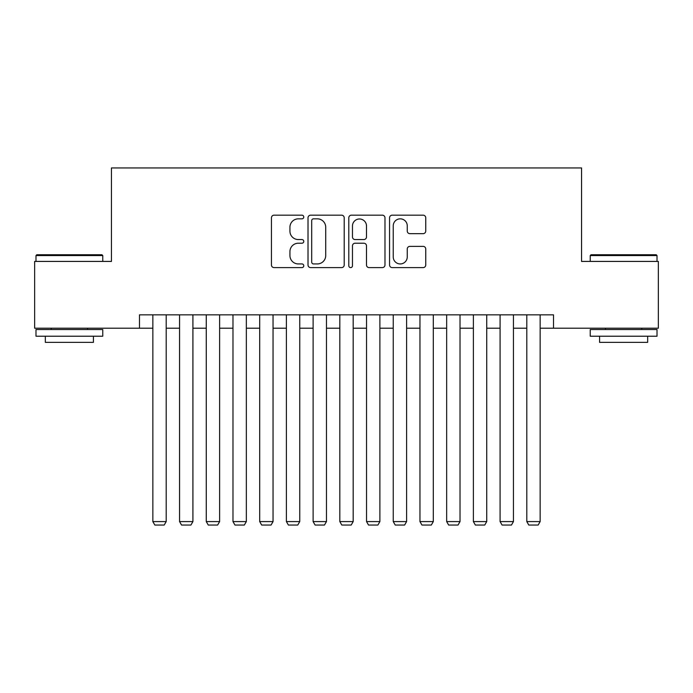 <?xml version="1.0" encoding="UTF-8"?>
<svg xmlns="http://www.w3.org/2000/svg" width="693" height="693" viewBox="0 0 693 693"><rect width="100%" height="100%" fill="white"/><g stroke="black" fill="none" stroke-linecap="round" stroke-linejoin="round"><path stroke-width="1.04" d="M303.768 217.013A1.836 1.836 0 0 0 301.931 215.177L274.073 215.177A2.625 2.625 0 0 0 271.448 217.793L271.448 264.986A2.625 2.625 0 0 0 274.073 267.611L301.931 267.611A1.836 1.836 0 0 0 303.768 265.774A1.836 1.836 0 0 0 301.931 263.938L298.319 263.938A8.394 8.394 0 0 1 289.934 255.552L289.934 251.62A8.394 8.394 0 0 1 298.319 243.226L301.931 243.226A1.836 1.836 0 0 0 303.768 241.389A1.836 1.836 0 0 0 301.931 239.561L298.319 239.561A8.394 8.394 0 0 1 289.934 231.167L289.934 227.235A8.394 8.394 0 0 1 298.319 218.841L301.931 218.841A1.836 1.836 0 0 0 303.768 217.013M423.12 233.662A2.625 2.625 0 0 0 425.745 231.038L425.745 217.793A2.625 2.625 0 0 0 423.12 215.177L392.186 215.177A2.625 2.625 0 0 0 389.561 217.793L389.561 264.986A2.625 2.625 0 0 0 392.186 267.611L423.12 267.611A2.625 2.625 0 0 0 425.745 264.986L425.745 248.995A2.625 2.625 0 0 0 423.12 246.37L409.884 246.37A2.625 2.625 0 0 0 407.259 248.995L407.259 256.93A7.017 7.017 0 0 1 400.251 263.938A7.017 7.017 0 0 1 393.234 256.93L393.234 225.857A7.017 7.017 0 0 1 400.251 218.841A7.017 7.017 0 0 1 407.259 225.857L407.259 231.038A2.625 2.625 0 0 0 409.884 233.662L423.12 233.662M139.492 328.205L34.65 328.205L34.65 261.426L111.443 261.426L111.443 167.94L581.557 167.94L581.557 261.426L658.35 261.426L658.35 328.205L553.508 328.205L553.508 314.847L139.492 314.847L139.492 328.205L152.85 328.205M344.204 217.793A2.625 2.625 0 0 0 341.58 215.177L310.646 215.177A2.625 2.625 0 0 0 308.021 217.793L308.021 264.986A2.625 2.625 0 0 0 310.646 267.611L341.58 267.611A2.625 2.625 0 0 0 344.204 264.986L344.204 217.793M351.42 215.177L382.354 215.177A2.625 2.625 0 0 1 384.979 217.793L384.979 264.986A2.625 2.625 0 0 1 382.354 267.611L369.118 267.611A2.625 2.625 0 0 1 366.493 264.986L366.493 245.85A2.625 2.625 0 0 0 363.868 243.226L355.085 243.226A2.625 2.625 0 0 0 352.468 245.85L352.468 265.774A1.836 1.836 0 0 1 350.632 267.611A1.836 1.836 0 0 1 348.796 265.774L348.796 217.793A2.625 2.625 0 0 1 351.42 215.177M166.199 328.205L179.556 328.205M192.914 328.205L206.271 328.205M219.62 328.205L232.978 328.205M246.336 328.205L259.693 328.205M273.042 328.205L286.4 328.205M299.757 328.205L313.115 328.205M326.464 328.205L339.821 328.205M353.179 328.205L366.536 328.205M379.885 328.205L393.243 328.205M406.6 328.205L419.958 328.205M433.307 328.205L446.664 328.205M460.022 328.205L473.38 328.205M486.729 328.205L500.086 328.205M513.444 328.205L526.801 328.205M540.15 328.205L553.508 328.205M313.531 218.841A1.836 1.836 0 0 0 311.694 220.677L311.694 262.101A1.836 1.836 0 0 0 313.531 263.938L317.333 263.938A8.394 8.394 0 0 0 325.719 255.552L325.719 227.235A8.394 8.394 0 0 0 317.333 218.841L313.531 218.841M366.493 225.987A7.017 7.017 0 0 0 359.476 218.979A7.017 7.017 0 0 0 352.468 225.987L352.468 236.937A2.625 2.625 0 0 0 355.085 239.561L363.868 239.561A2.625 2.625 0 0 0 366.493 236.937L366.493 225.987M166.199 314.847L166.199 521.586L152.85 521.586L152.85 314.847M166.199 521.586L164.198 525.06L154.851 525.06L152.85 521.586M36.79 254.747L101.958 254.747L102.763 255.552L35.984 255.552L36.79 254.747M69.378 336.218L35.984 336.218L35.984 329.539L102.763 329.539L102.763 336.218L69.378 336.218M93.416 336.218L93.416 342.359L45.331 342.359L45.331 336.218M591.042 254.747L656.21 254.747L657.016 255.552L590.237 255.552L591.042 254.747M623.622 336.218L590.237 336.218L590.237 329.539L657.016 329.539L657.016 336.218L623.622 336.218M647.669 336.218L647.669 342.359L599.584 342.359L599.584 336.218M192.914 314.847L192.914 521.586L179.556 521.586L179.556 314.847M192.914 521.586L190.913 525.06L181.557 525.06L179.556 521.586M219.62 314.847L219.62 521.586L206.271 521.586L206.271 314.847M219.62 521.586L217.619 525.06L208.272 525.06L206.271 521.586M246.336 314.847L246.336 521.586L232.978 521.586L232.978 314.847M246.336 521.586L244.334 525.06L234.979 525.06L232.978 521.586M273.042 314.847L273.042 521.586L259.693 521.586L259.693 314.847M273.042 521.586L271.041 525.06L261.694 525.06L259.693 521.586M299.757 314.847L299.757 521.586L286.4 521.586L286.4 314.847M299.757 521.586L297.756 525.06L288.401 525.06L286.4 521.586M326.464 314.847L326.464 521.586L313.115 521.586L313.115 314.847M326.464 521.586L324.463 525.06L315.116 525.06L313.115 521.586M353.179 314.847L353.179 521.586L339.821 521.586L339.821 314.847M353.179 521.586L351.178 525.06L341.822 525.06L339.821 521.586M379.885 314.847L379.885 521.586L366.536 521.586L366.536 314.847M379.885 521.586L377.884 525.06L368.537 525.06L366.536 521.586M406.6 314.847L406.6 521.586L393.243 521.586L393.243 314.847M406.6 521.586L404.599 525.06L395.244 525.06L393.243 521.586M433.307 314.847L433.307 521.586L419.958 521.586L419.958 314.847M433.307 521.586L431.306 525.06L421.959 525.06L419.958 521.586M460.022 314.847L460.022 521.586L446.664 521.586L446.664 314.847M460.022 521.586L458.021 525.06L448.666 525.06L446.664 521.586M486.729 314.847L486.729 521.586L473.38 521.586L473.38 314.847M486.729 521.586L484.728 525.06L475.381 525.06L473.38 521.586M513.444 314.847L513.444 521.586L500.086 521.586L500.086 314.847M513.444 521.586L511.443 525.06L502.087 525.06L500.086 521.586M540.15 314.847L540.15 521.586L526.801 521.586L526.801 314.847M540.15 521.586L538.149 525.06L528.802 525.06L526.801 521.586M35.984 261.426L35.984 255.552M51.213 329.539L51.213 328.205M87.535 329.539L87.535 328.205M102.763 261.426L102.763 255.552M590.237 261.426L590.237 255.552M605.465 329.539L605.465 328.205M641.787 329.539L641.787 328.205M657.016 261.426L657.016 255.552"/></g></svg>
